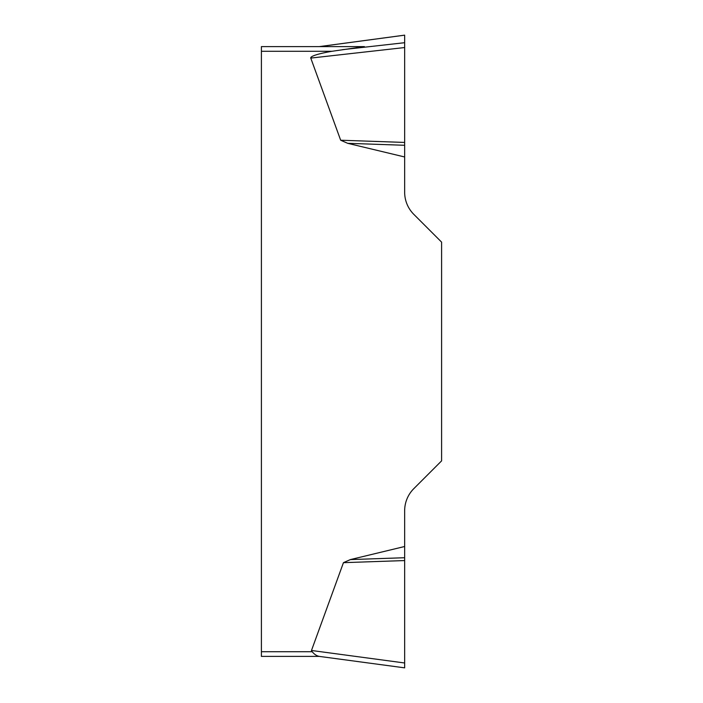 <?xml version="1.0" encoding="UTF-8"?>
<svg xmlns="http://www.w3.org/2000/svg" width="703" height="703" viewBox="0 0 703 703"><rect width="100%" height="100%" fill="white"/><g stroke="black" fill="none" stroke-linecap="round" stroke-linejoin="round"><path stroke-width="1.05" d="M319.39 656.4L261.402 656.4L261.402 651.716L312.185 651.716A37.9 4.693 -172.4 0 1 311.482 650.477L343.451 562.664L350.384 559.588L404.656 546.503L404.656 667.85M404.656 156.971L347.686 143.315L340.665 140.222L404.656 142.437L404.656 35.168L404.656 192.235A31.266 31.266 0 0 0 413.812 214.345L441.598 242.131L441.598 460.869L413.812 488.655A31.266 31.266 0 0 0 404.656 510.765L404.656 546.503M340.665 140.222L310.77 58.085A38.094 4.693 173.6 0 1 332.009 51.284L261.402 51.284L261.402 46.6L364.374 46.6L332.009 51.284M261.402 651.716L261.402 51.284M312.185 651.716C314.382 654.37 316.728 655.925 319.232 656.365L318.723 656.312M404.656 145.284L347.686 143.315M404.656 560.563L343.451 562.664M404.656 557.725L350.384 559.588M342.493 49.676L404.656 42.698L404.656 47.54L310.77 58.085M404.656 35.168L319.531 46.6M311.482 650.477L404.656 662.991M404.603 35.159L319.39 46.6M404.603 667.841L318.758 656.321"/></g></svg>
